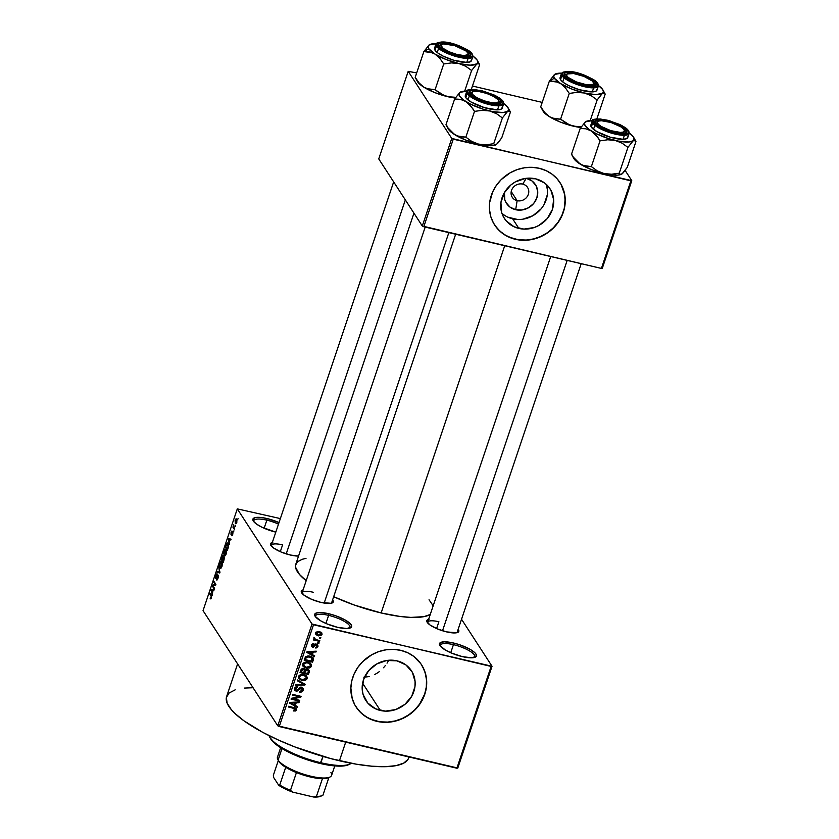 <?xml version="1.0" encoding="UTF-8"?>
<svg xmlns="http://www.w3.org/2000/svg" width="839" height="839" viewBox="0 0 839 839"><rect width="100%" height="100%" fill="white"/><g stroke="black" fill="none" stroke-linecap="round" stroke-linejoin="round"><path stroke-width="1.26" d="M453.448 644.656A18.175 4.971 18.6 0 0 440.318 646.082A18.175 4.971 -161.4 0 1 440.339 645.201A18.175 4.971 -161.4 0 1 453.448 644.656L450.732 652.742L453.448 644.656A18.175 4.971 -161.4 0 1 474.79 656.801A18.175 4.971 -161.4 0 1 474.276 657.514A18.175 4.971 18.6 0 0 453.448 644.656L453.553 643.02L453.448 644.656M462.373 656.622A19.475 5.328 -161.4 0 1 439.783 645.296A19.475 5.328 -161.4 0 1 453.553 643.02L460.779 645.149L470.48 649.554L474.759 652.637L475.965 654.042L476.29 656.318L471.633 657.818L462.373 656.622L451.634 653.13L445.446 650.078L439.961 645.59L439.447 644.352L440.548 642.527L444.292 641.814L453.553 643.02A19.475 5.328 -161.4 0 1 471.958 650.466A19.475 5.328 -161.4 0 1 475.178 657.21A19.475 5.328 -161.4 0 1 462.373 656.622M266.854 520.159A18.175 4.971 18.6 0 0 253.724 521.585A18.175 4.971 -161.4 0 1 253.745 520.704A18.175 4.971 -161.4 0 1 266.854 520.159L264.138 528.245L266.854 520.159A18.175 4.971 -161.4 0 1 278.496 524.123A18.175 4.971 18.6 0 0 266.854 520.159L266.959 518.523L266.854 520.159M275.779 532.125A19.475 5.328 -161.4 0 1 253.189 520.809A19.475 5.328 -161.4 0 1 266.959 518.523L279.009 522.582A19.475 5.328 -161.4 0 0 266.959 518.523L260.405 517.422L255.517 517.527L253.053 518.817L253.368 521.092L256.43 524.018L261.758 527.144L275.8 532.125A19.475 5.328 -161.4 0 1 275.779 532.125M328.636 615.365A18.175 4.971 18.6 0 0 315.506 616.791A18.175 4.971 -161.4 0 1 315.527 615.91A18.175 4.971 -161.4 0 1 328.636 615.365L325.91 623.45L328.636 615.365A18.175 4.971 -161.4 0 1 349.978 627.509A18.175 4.971 -161.4 0 1 349.464 628.222A18.175 4.971 18.6 0 0 328.636 615.365L328.741 613.729L328.636 615.365M337.561 627.331A19.475 5.328 -161.4 0 1 314.971 616.015A19.475 5.328 -161.4 0 1 328.741 613.729L335.967 615.857L345.668 620.262L351.153 624.751L351.468 627.037L346.822 628.526L337.561 627.331L326.822 623.838L320.634 620.797L315.149 616.308L314.635 615.06L315.726 613.236L319.481 612.522L328.741 613.729A19.475 5.328 -161.4 0 1 347.136 621.175A19.475 5.328 -161.4 0 1 350.356 627.918A19.475 5.328 -161.4 0 1 337.561 627.331M522.718 184.108A9.093 8.264 147 0 0 511.528 190.422A9.093 8.264 147 0 0 517.139 200.678L515.681 209.719A17.241 15.679 -33 0 1 504.449 192.498L504.784 199.63L505.959 202.472L509.986 207.097L515.681 209.719L517.139 200.678A9.093 8.264 -33 0 1 512.304 197.343A9.093 8.264 -33 0 1 513.038 187.642A9.093 8.264 -33 0 1 522.718 184.108A9.093 8.264 -33 0 1 527.553 187.443A9.093 8.264 -33 0 1 526.819 197.144A9.093 8.264 -33 0 1 517.139 200.678L511.224 191.565L517.139 200.678A9.093 8.264 147 0 0 528.329 194.365A9.093 8.264 147 0 0 522.718 184.108L526.252 178.308L522.718 184.108M501.89 213.221A27.215 24.74 147 0 0 512.629 218.811L518.859 228.428A27.215 24.74 -33 0 1 504.386 218.434A27.215 24.74 -33 0 1 506.588 189.383A27.215 24.74 -33 0 1 535.555 178.812L544.553 182.954L548.129 186.268L550.898 190.254L553.646 199.577L552.366 209.519L547.259 218.57L539.089 225.334L534.244 227.526L523.935 229.099L514.118 226.792L506.295 220.961L503.515 216.986L501.659 212.487L500.914 202.671L504.166 192.991L510.93 184.926L515.324 181.906L525.298 178.445L535.555 178.812A27.215 24.74 -33 0 1 550.038 188.806A27.215 24.74 -33 0 1 547.836 217.857A27.215 24.74 -33 0 1 518.859 228.428L512.629 218.811A27.215 24.74 147 0 0 539.519 210.61A27.215 24.74 147 0 0 546.294 184.402M494.591 224.904A38.951 35.416 147 0 0 515.261 239.125L515.377 239.304A38.951 35.416 -33 0 1 494.653 224.999A38.951 35.416 -33 0 1 497.81 183.426A38.951 35.416 -33 0 1 539.278 168.293L532.02 167.328L524.585 167.769L517.264 169.583L510.322 172.719L501.208 179.609L496.342 185.409L492.671 191.911L489.682 202.44L489.494 209.582L490.752 216.504L493.416 222.933L497.391 228.628L502.509 233.368L508.581 236.976L518.963 239.964L526.347 240.227L533.761 239.094L540.935 236.608L547.584 232.854L553.446 227.988L558.313 222.188L561.983 215.686L564.332 208.733L565.161 198.014L563.902 191.103L561.239 184.664L557.264 178.969L552.146 174.229L546.074 170.621L539.278 168.293A38.951 35.416 -33 0 1 560.001 182.598A38.951 35.416 -33 0 1 556.844 224.17A38.951 35.416 -33 0 1 515.377 239.304L515.261 239.125A38.951 35.416 147 0 0 556.697 224.034A38.951 35.416 147 0 0 559.938 182.503M380.319 710.465A27.215 24.74 -33 0 1 365.835 700.471A27.215 24.74 -33 0 1 368.038 671.42A27.215 24.74 -33 0 1 397.015 660.849L406.003 665.002L412.358 672.291L415.095 681.614L414.959 686.606L411.708 696.286L404.943 704.351L395.693 709.563L385.384 711.136L375.568 708.84L367.744 702.998L363.109 694.535L362.228 689.7L363.507 679.758L368.615 670.707L376.784 663.943L386.748 660.482L397.015 660.849A27.215 24.74 -33 0 1 411.488 670.843A27.215 24.74 -33 0 1 409.285 699.894A27.215 24.74 -33 0 1 380.319 710.465L362.605 683.177L380.319 710.465M356.051 706.941A38.951 35.416 147 0 0 376.711 721.162L376.837 721.341A38.951 35.416 -33 0 1 356.114 707.036A38.951 35.416 -33 0 1 359.26 665.463A38.951 35.416 -33 0 1 400.727 650.33L393.481 649.365L386.045 649.806L378.714 651.62L371.771 654.756L362.658 661.646L357.792 667.445L354.121 673.948L351.782 680.911L350.859 688.064L352.202 698.541L354.876 704.97L358.84 710.664L363.969 715.405L370.041 719.013L380.424 722.001L387.796 722.264L395.211 721.131L402.384 718.645L409.033 714.891L414.906 710.025L419.762 704.236L423.443 697.723L425.782 690.77L426.705 683.617L426.17 676.549L424.198 669.847L420.863 663.754L413.596 656.266L407.523 652.669L400.727 650.33A38.951 35.416 -33 0 1 421.451 664.635A38.951 35.416 -33 0 1 418.304 706.218A38.951 35.416 -33 0 1 376.837 721.341L376.711 721.162A38.951 35.416 147 0 0 418.147 706.081A38.951 35.416 147 0 0 421.398 664.54M282.586 544.868L280.299 551.684L282.586 544.868A15.584 4.268 18.6 0 0 271.312 546.011A15.584 4.268 -161.4 0 1 271.354 545.34M272.78 542.372L271.417 542.812L270.462 544.385L273.566 548.003L281.023 551.999L290.336 555.019A16.874 4.615 -161.4 0 0 298.558 556.058L290.336 555.019A16.874 4.615 -161.4 0 1 270.756 545.214A16.874 4.615 -161.4 0 1 272.318 542.476M438.891 621.751A15.584 4.268 18.6 0 0 427.617 622.884A15.584 4.268 -161.4 0 1 427.659 622.223A15.584 4.268 -161.4 0 1 438.891 621.751L436.605 628.568L438.891 621.751M429.086 619.255L426.946 620.367L426.768 621.269L429.872 624.887L437.329 628.872L446.642 631.903A16.874 4.615 -161.4 0 0 457.737 632.417A16.874 4.615 -161.4 0 0 458.157 629.292L458.702 631.652L456.552 632.763L446.642 631.903A16.874 4.615 -161.4 0 1 427.072 622.098A16.874 4.615 -161.4 0 1 428.624 619.36M313.356 592.292A15.584 4.268 18.6 0 0 302.082 593.425A15.584 4.268 -161.4 0 1 302.124 592.764A15.584 4.268 -161.4 0 1 313.356 592.292M303.55 589.796L302.187 590.236L301.243 591.81L304.337 595.428L311.793 599.413L321.106 602.444A16.874 4.615 -161.4 0 0 332.202 602.958A16.874 4.615 -161.4 0 0 332.622 599.833L333.167 602.192L331.027 603.304L321.106 602.444A16.874 4.615 -161.4 0 1 301.537 592.638A16.874 4.615 -161.4 0 1 303.089 589.901M237.605 663.922L226.614 696.58A96.076 26.292 18.6 0 0 339.438 760.774L345.71 742.137L339.438 760.774A96.076 26.292 18.6 0 0 408.719 757.869L409.023 756.988M504.721 245.743L381.147 612.963A72.699 19.895 18.6 0 0 430.26 614.473L423.842 616.675L410.879 617.399L399.941 616.445L381.147 612.963L504.721 245.743M461.534 619.255L492.042 666.271L457.79 768.052L492.042 666.271L461.534 619.255M312.024 624.027L277.761 725.808L203.048 610.656L237.301 508.874L312.024 624.027L491.13 666.439L456.877 768.22L279.261 726.543L313.513 624.761L492.042 666.271L491.13 666.439L456.877 768.22L457.79 768.052L277.761 725.808L279.261 726.543L313.513 624.761L312.024 624.027L237.301 508.874L280.352 518.586L237.301 508.874L203.048 610.656L277.761 725.808L312.024 624.027M236.682 519.194L235.214 520.128L235.287 523.421L236.168 523.62L235.287 523.421L236.766 522.519L236.923 519.687L235.937 518.911L235.056 520.673L235.57 523.735L236.766 522.519L236.262 518.838M234.658 528.654L233.62 526.85L233.756 524.815L232.906 527.102L234.406 529.409L233.756 524.815L232.906 527.102L234.406 529.409L234.658 528.654M232.823 532.041L231.879 533.866L231.207 533.803L232.151 531.16L231.134 532.251L230.987 534.611L233.011 532.954L231.595 535.702L232.697 534.611L232.969 532.429L232.445 531.916L231.207 533.803L231.805 531.066L231.029 532.597L231.092 534.716L232.655 532.943L231.963 535.806L232.697 534.611L232.623 531.874M228.072 543.515L226.509 543.756L227.044 543.882L226.509 543.756L225.355 547.007L226.236 547.206L225.355 547.007L227.411 550.174L228.596 546.095L228.009 543.41L226.74 543.368L225.355 547.007L227.411 550.174L228.156 547.972L227.484 542.99M223.195 555.764L221.192 559.372L222.073 559.582L221.192 559.372L223.247 562.549L224.202 556.991L223.352 557.243L222.629 555.733L221.192 559.372L223.247 562.549L224.202 556.991L223.352 557.243L222.985 555.596M219.965 572.303L218.706 566.765L219.587 572.345L217.175 571.317L216.913 572.104L219.724 573.037L218.706 566.765L219.587 572.345L217.175 571.317L216.913 572.104L219.724 573.037L219.965 572.303M214.564 588.37L212.917 585.832L215.633 585.202L215.906 584.395L213.84 581.217L213.588 581.972L215.235 584.51L212.519 585.15L212.246 585.947L214.312 589.125L214.564 588.37L212.917 585.832L215.633 585.202L215.906 584.395L213.84 581.217L213.588 581.972L215.235 584.51L212.519 585.15L212.246 585.947L214.312 589.125L214.564 588.37M210.83 598.931L211.617 596.162L209.855 593.047L211.281 596.613L210.18 598.616L210.83 598.931L211.376 597.976L211.26 595.208L209.855 593.047L209.603 593.802L211.26 596.519L210.18 598.616L210.977 598.794L210.18 598.616M212.435 594.683L212.047 593.079L212.917 590.478L213.756 590.771L214.018 589.985L211.155 589.219L212.173 595.47L212.917 590.478L213.756 590.771L214.018 589.985L211.155 589.219L210.883 590.006L212.435 594.683M217.186 573.949L215.801 575.271L215.644 578.281L218.371 575.984L218.077 578.029L216.651 579.015L216.431 579.812L217.091 579.969L216.431 579.812L218.329 576.896L217.773 574.946L215.969 577.61L216.053 575.617L217.186 573.949L216.158 574.411L215.696 578.354L217.626 575.816L218.035 576.435L216.567 579.969L217.962 578.386L218.15 575.124L215.906 577.536L216.913 573.74M221.863 562.046C221.339 561.029 220.657 561.459 219.828 563.315L219.933 567.888L221.15 568.034L222.314 564.857L221.769 561.91L220.384 562.12L219.409 565.58L220.353 568.286L221.936 566.577L222.345 563.934L221.307 561.564M226.027 549.671C225.502 548.664 224.821 549.084 223.992 550.94L224.097 555.523L225.313 555.659L226.478 552.481L225.932 549.535L224.548 549.755L223.573 553.205L224.516 555.911L226.1 554.201L226.509 551.559L225.471 549.188M229.529 543.903L229.131 542.298L230.012 539.697L230.84 539.991L231.113 539.204L228.239 538.428L229.267 544.689L229.131 542.298L230.012 539.697L230.84 539.991L231.113 539.204L228.239 538.428L229.529 543.903M233.934 530.814L233.682 531.559L233.934 530.814M235.675 525.644L235.413 526.399L235.675 525.644M238.066 518.544L237.804 519.299L238.066 518.544M320.834 637.619L319.638 637.336L319.386 638.091L320.582 638.374L320.834 637.619L319.638 637.336L319.386 638.091L320.582 638.374L320.834 637.619M319.103 642.789L317.897 642.506L317.645 643.261L318.851 643.544L319.103 642.789L317.897 642.506L317.645 643.261L318.851 643.544L319.103 642.789M314.698 655.878L312.402 654.64L313.283 652.029L316.009 651.966L316.272 651.179L307.064 651.609L306.801 652.406L314.426 656.664L314.698 655.878L312.402 654.64L313.283 652.029L316.009 651.966L316.272 651.179L307.064 651.609L306.801 652.406L314.426 656.664L314.698 655.878M309.308 668.012L310.829 667.078L311.489 665.495L310.797 663.701L308.804 662.464L304.179 662.516L302.879 663.785L302.701 665.61L305.448 667.875L309.308 668.012L308.857 667.32L309.308 668.012L311.353 666.156L310.797 663.701L308.028 662.244C305.742 661.572 303.98 662.202 302.732 664.131L303.015 666.239L306.172 668.075L309.308 668.012M305.144 680.387L306.665 679.454L307.326 677.87L306.634 676.077L304.641 674.839L300.215 674.787L298.715 676.15L298.537 677.985L301.285 680.251L305.144 680.387L304.693 679.695L305.144 680.387L307.189 678.531L306.634 676.077L303.865 674.619C301.579 673.937 299.817 674.566 298.569 676.507L298.852 678.615L302.009 680.45L305.144 680.387M295.286 689.385L296.125 691.147L299.103 689.689L298.59 688.882L299.103 689.689L301.327 688.19L300.782 687.351L302.25 690.046L299.533 692.175L303.215 690.35L303.298 688.913L302.03 687.581L299.691 687.686L297.111 690.434L295.727 690.036L295.464 688.945L297.824 686.784L295.842 686.952L294.479 688.683L294.95 690.528L296.996 691.21L300.289 688.316L301.757 688.347L302.092 690.413L299.68 691.399L299.533 692.175L300.96 692.238L302.994 690.864L302.25 688.861L303.215 690.35L303.078 688.42L301.568 687.424L299.177 688.106L297.342 690.361L296.408 690.403L294.426 688.064M297.604 706.658L295.318 705.421L296.188 702.809L298.925 702.746L299.187 701.96L289.979 702.39L289.707 703.187L297.342 707.445L297.604 706.658L295.318 705.421L296.188 702.809L298.925 702.746L299.187 701.96L289.979 702.39L289.707 703.187L297.342 707.445L297.604 706.658M295.632 710.979L296.681 709.7L296.136 708.263L288.689 706.228L288.427 706.983L295.506 708.882L295.412 710.035L293.598 710.172L293.451 710.948L295.632 710.979L295.129 710.203L295.632 710.979L296.618 709.93L296.503 708.651L288.689 706.228L288.427 706.983L295.286 708.714L295.653 709.668L293.598 710.172L293.451 710.948L295.632 710.979M299.733 700.345L293.01 698.772L300.792 697.178L301.065 696.37L292.664 694.398L292.412 695.153L299.145 696.727L291.343 698.321L291.07 699.128L299.471 701.1L299.733 700.345L293.01 698.772L300.792 697.178L301.065 696.37L292.664 694.398L292.412 695.153L299.145 696.727L291.343 698.321L291.07 699.128L299.471 701.1L299.733 700.345M305.134 684.278L297.53 679.947L297.268 680.733L304.012 684.467L295.999 684.498L295.737 685.274L304.893 685.012L305.134 684.278L297.53 679.947L297.268 680.733L304.012 684.467L295.999 684.498L295.737 685.274L304.893 685.012L305.134 684.278M305.102 669.868L303.613 668.641L300.802 670.214L300.016 672.553L308.416 674.525L307.724 673.455L308.416 674.525L309.392 670.98L307.514 669.323L305.102 669.868L303.865 668.714L301.872 668.83L300.016 672.553L308.416 674.525L309.203 672.196L308.312 670.812L309.203 672.196L309.161 670.34L307.514 669.323L304.924 669.491M313.325 659.947L312.685 657.315L308.165 655.867L305.658 656.685L304.179 660.178L312.58 662.149L313.325 659.947L312.465 658.625L313.325 659.947L313.209 657.891L310.042 656.098L305.448 656.916L304.179 660.178L312.58 662.149L313.325 659.947M317.95 646.565L317.834 645.086L316.408 644.247L315.055 644.467L313.209 646.45L312.486 645.296L313.943 643.786L312.507 643.974L311.552 645.285L311.668 646.47L313.146 647.278L315.863 645.139L316.848 645.233L316.995 646.533L315.359 647.949L316.376 647.928L317.95 646.565L316.702 644.929L317.95 646.565L317.834 645.076L316.586 644.289L312.905 646.439L312.486 645.296L313.943 643.786L311.605 645.118L311.709 646.533L312.779 647.226L316.481 645.076L317.09 646.313L315.359 647.949L317.95 646.565M319.827 640.639L315.454 639.454L314.478 637.64L313.88 638.469L314.688 639.433L313.713 639.203L313.461 639.958L319.575 641.384L319.827 640.639L315.454 639.454L314.478 637.64L313.912 638.28L314.688 639.433L313.713 639.203L313.461 639.958L319.575 641.384L319.827 640.639M320.729 632.921L320.938 632.113L322.019 634.473L321.83 632.921L319.491 631.62L315.684 632.994L315.873 634.536L318.149 635.826L317.446 634.756L318.149 635.826L322.019 634.473L321.819 632.91L318.967 631.515L316.313 632.082L315.873 634.525L318.411 635.889L321.767 634.976L320.739 632.91M369.286 676.549L363.832 677.241L369.286 676.549M374.477 674.64L376.942 673.266L374.477 674.64M379.291 671.651L376.942 673.266L379.291 671.651M383.507 667.76L385.374 665.526L383.507 667.76M387.041 663.156L388.709 660.251L387.041 663.156M451.76 138.435L422.29 226.016L378.746 158.917L408.215 71.336L451.76 138.435L630.876 180.846L601.406 268.428L423.779 226.75L453.259 139.169L631.777 180.679L602.308 268.26L631.777 180.679L625.149 170.453L631.777 180.679L630.876 180.846L601.406 268.428L422.29 226.016L423.779 226.75L453.259 139.169L451.76 138.435L408.215 71.336L416.679 72.941L408.215 71.336L378.746 158.917L422.29 226.016L451.76 138.435M472.462 86.029L542.214 102.4L472.462 86.029M413.952 213.179L295.758 564.385A72.699 19.895 18.6 0 0 306.183 580.693L299.397 574.358L295.538 567.154L295.569 565.108L297.635 561.69L302.26 559.277L306.004 558.375M333.681 596.697A72.699 19.895 18.6 0 0 381.147 612.963L354.173 604.992L333.681 596.697M429.044 599.78L433.186 605.8M408.971 756.904L408.048 759.316L403.611 763.186L395.861 765.682L385.111 766.699L371.771 766.196L356.344 764.193L330.629 758.571L295.003 746.983L278.16 739.935L262.827 732.395L243.95 720.806L234.815 713.328L231.417 709.773L227.149 703.197L226.362 697.545L229.089 693.024L235.203 689.826M244.506 688.064L253.063 687.728M581.196 263.687L457.192 632.166A15.584 4.268 -161.4 0 1 456.815 632.711M331.657 602.706A15.584 4.268 -161.4 0 1 331.279 603.251M356.585 707.738L361.158 712.982L366.779 717.177L373.24 720.166L380.298 721.823L387.681 722.085L395.096 720.953L402.269 718.467L408.918 714.713L414.781 709.846L419.647 704.047L424.67 694.105L426.306 687.015L426.495 679.873L425.237 672.962L422.573 666.523M495.136 225.701L499.698 230.945L505.319 235.14L511.79 238.119L518.848 239.776L526.231 240.048L533.646 238.916L540.819 236.42L547.458 232.676L553.331 227.809L558.197 222.01L561.868 215.508L564.217 208.544L565.129 201.402L564.595 194.333L561.113 184.486M507.878 217.186L517.694 219.493M522.886 219.189L532.859 215.717L541.019 208.953M544.018 204.632L547.269 194.952M547.406 189.971L546.525 185.136M526.263 178.288L531.957 180.92L535.985 185.534L537.726 191.449L536.908 197.742L533.677 203.478L528.507 207.768L522.183 209.96L515.681 209.719A17.241 15.679 -33 0 0 536.897 197.773A17.241 15.679 -33 0 0 526.326 178.308M295.286 708.714L295.653 709.668M293.577 707.382L294.195 708.336L293.577 707.382M295.076 708.756L295.506 707.885L296.618 709.93L295.443 708.116L294.458 709.165M296.408 706.008L297.342 707.445L296.408 706.008M295.055 705.012L294.499 704.708L295.055 705.012M298.432 702.002L298.925 702.746L298.432 702.002M295.748 702.128L296.188 702.809L295.748 702.128M294.615 704.341L295.318 705.421L294.615 704.341M294.416 704.938L290.367 702.379L295.129 702.841L294.688 702.17L294.416 704.938L290.734 702.935L295.129 702.841L294.416 704.938M298.852 700.146L299.471 701.1L298.852 700.146M298.527 695.772L299.145 696.727L298.527 695.772M300.131 696.15L300.792 697.178L300.131 696.15M292.559 698.079L293.01 698.772L292.559 698.079M301.327 688.19L302.176 688.746L301.002 686.931M296.408 690.403L294.919 687.718L295.538 688.672L297.824 686.784L294.552 688.462L294.688 690.224L296.125 691.147L294.405 689.155M295.234 688.588L296.167 688.546M302.197 687.655L302.04 688.525M302.04 688.536L302.197 687.571M294.52 689.197L295.38 689.396M303.98 683.628L304.893 685.012L303.98 683.628M303.173 683.156L304.012 684.467L303.173 683.156M301.904 682.432L302.806 683.827L301.904 682.432M301.348 679.422L302.009 680.45L301.348 679.422M298.579 676.496L299.754 678.311L299.554 676.727L301.579 675.238L303.582 675.364L305.994 676.748L306.204 678.311L302.281 679.705L298.464 677.639M306.13 675.605L307.189 678.531L306.004 676.748M305.952 676.884L306.088 675.395M299.397 678.174L300.1 678.436M305.994 676.748L304.935 675.133M299.554 676.727L298.946 675.783L299.554 676.727L301.579 675.238L301.107 674.514L301.579 675.238L303.582 675.364L302.994 674.462L305.616 676.297L306.277 678.027L305.06 679.538L302.281 679.705L299.796 678.373L299.554 676.727M304.337 668.924L305.249 671.368L307.263 670.078L308.385 671.137L307.693 673.539L304.746 672.847L305.249 671.368L304.064 669.553L304.515 668.652M307.2 669.228L307.053 670.13M303.76 672.616L301.253 672.029L300.551 670.959L301.253 672.029L301.694 670.718L301.023 669.69L301.694 670.718L303.498 669.428L302.942 668.568L304.421 670.403L303.76 672.616L301.253 672.029L302.166 669.732L303.498 669.428L304.421 670.403L303.76 672.616M304.746 672.847L304.043 671.777L304.746 672.847L305.7 670.466L307.263 670.078L306.707 669.218L308.353 670.938L307.693 673.539L304.746 672.847M307.043 668.84L308.385 671.137M303.498 669.428L304.421 670.403M305.511 667.057L306.172 668.075L305.511 667.057M310.294 663.24L310.367 665.935L306.445 667.33L302.627 665.264M310.115 664.509L311.353 666.156L310.252 663.02M303.561 665.799L304.263 666.061M302.743 664.121L303.917 665.935L303.718 664.362L305.742 662.862L307.745 662.988L310.157 664.373L309.203 663.009M303.162 664.603L302.638 663.943M303.718 664.362L303.11 663.418L303.718 664.362L305.742 662.862L305.27 662.139L305.742 662.862L307.745 662.988L307.158 662.086L309.78 663.922L310.44 665.652L309.224 667.162L306.99 667.435L304.337 666.418L303.718 664.362M311.888 661.08L312.58 662.149L311.888 661.08M312.15 658.133L311.856 661.174L305.417 659.664L304.725 658.584L305.417 659.664L305.868 658.321L305.207 657.304L305.868 658.321L306.392 657.294L305.878 656.497L306.392 657.294L309.769 656.853L309.182 655.941L311.72 657.629L310.881 656.339L312.286 658.175L311.112 656.36M311.72 657.629L311.856 661.174L305.417 659.664L306.298 657.409L307.598 656.706L312.181 658.038M313.492 655.228L314.426 656.664L313.492 655.228M312.139 654.231L311.584 653.917L312.139 654.231M315.527 651.211L316.009 651.966L315.527 651.211M312.832 651.337L313.283 652.029L312.832 651.337M311.709 653.56L312.402 654.64L311.709 653.56M311.51 654.147L307.462 651.588L307.829 652.155L309.696 652.134L309.287 651.504L309.696 652.134L312.213 652.06L311.783 651.389L311.51 654.147L307.829 652.155L312.213 652.06L311.51 654.147M316.481 645.076L317.09 646.313M315.338 644.321L315.863 645.139L315.338 644.321M314.667 644.855L315.275 645.799L314.667 644.855M312.045 645.464L312.779 647.226L311.531 645.39M313.272 643.765L313.796 644.562L313.272 643.765M311.951 644.467L312.486 645.296L311.951 644.467M312.905 646.439L312.486 645.296M311.426 645.359L312.36 645.443M318.222 642.58L318.851 643.544L318.222 642.58M318.946 640.43L319.575 641.384L318.946 640.43M314.814 638.731L314.132 638.573L314.814 638.731M313.922 638.248L314.688 639.433L313.922 638.248M313.912 638.28L314.688 639.433M314.405 637.682L314.982 638.573L314.405 637.682M315.454 639.454L314.982 638.573M319.963 637.42L320.582 638.374L319.963 637.42M319.837 631.526L321.148 634.253L320.32 635.06L318.401 635.081L316.555 633.214L319.302 632.386L321.148 634.253L318.401 635.081L315.59 633.518M315.37 633.382L316.702 633.948M315.506 632.302L316.691 634.116L316.009 632.386L316.555 633.214L317.383 632.396L319.302 632.386L318.715 631.484L321.148 634.253M316.586 633.938L316.555 633.214M211.145 597.567L210.411 597.819M211.617 596.12L211.019 595.984L211.617 596.12M210.484 594.012L209.603 593.802L210.484 594.012M211.323 590.111L213.851 590.499L211.25 589.89L213.819 590.583L211.816 590.111L213.798 590.646L212.592 590.362L211.889 592.46L211.25 589.89L212.592 590.362L212.225 592.533L211.323 590.111M213.127 586.157L212.246 585.947L213.127 586.157M214.176 585.538L212.519 585.15L214.176 585.538M215.812 584.647L215.235 584.51L215.812 584.647M214.469 582.172L213.588 581.972L214.469 582.172M217.574 579.33L216.651 579.015M218.35 575.764L217.28 575.512L218.35 575.764M218.15 575.124L217.28 575.512M219.808 572.775L216.913 572.104L219.808 572.775M219.933 567.888L220.888 568.234M220.185 567.143L220.07 563.672L221.035 562.392L222.23 562.938L221.601 562.791L222.031 566.283L220.185 567.143L219.776 565.906L220.426 562.896L221.601 562.791L221.695 566.21L220.846 567.489L220.185 567.143L221.423 567.699M224.401 557.484L223.352 557.243L224.401 557.484M224.202 556.991L223.352 557.243M222.304 559.938L221.685 558.994L222.125 557.683L222.975 556.572L223.478 557.809L222.639 560.022L221.685 558.994L222.796 556.435L222.304 559.938M223.268 561.427L222.545 560.316L223.038 558.826L224.453 557.862L223.604 561.501L222.545 560.316L223.761 557.61L223.268 561.427M224.097 555.523L225.051 555.858M224.349 554.768L224.233 551.307L225.198 550.017L226.394 550.562L225.764 550.415L226.194 553.908L224.349 554.768L223.94 553.53L224.59 550.52L225.764 550.415L225.859 553.834L225.009 555.114L224.349 554.768L225.586 555.324M227.432 549.052L225.848 546.619L226.698 544.28L228.47 544.417L227.82 544.27L228.607 545.434L227.768 549.136L225.848 546.619L226.698 544.28L227.883 544.364L228.218 546.42L227.432 549.052M228.418 539.33L230.935 539.708L228.344 539.099L230.903 539.802L228.911 539.33L230.882 539.865L229.687 539.582L228.974 541.679L228.344 539.099L229.687 539.582L229.32 541.753L228.418 539.32M230.872 539.896L230.012 539.697L230.872 539.896M232.497 534.223L231.826 534.915M231.354 532.555L231.921 531.957M233.798 527.312L232.906 527.102L233.798 527.312M235.539 522.666L235.423 520.474L236.441 519.97L237.028 520.107L236.441 519.97L236.85 522.236L235.308 522.131L236.126 519.677L236.661 521.785L236.116 522.907L235.539 522.666L236.514 523.117M225.198 550.017L225.764 550.415M226.698 544.28L227.82 544.27M236.976 519.876L236.441 519.97M269.067 735.614A44.142 12.082 18.6 0 0 320.897 762.756A44.142 12.082 -161.4 0 1 269.697 737.103L270.515 738.582A42.841 11.725 18.6 0 0 320.204 763.49L323.025 756.453L320.897 762.756A44.142 12.082 18.6 0 0 351.3 763.291M348.825 764.56L343.13 765.986L334.625 765.902L320.204 763.49L308.291 760.144L296.566 755.803L282.963 749.112L275.423 743.973L270.137 737.806M349.905 764.098A44.142 12.082 -161.4 0 1 320.897 762.756L320.204 763.49A42.841 11.725 18.6 0 0 348.363 764.79L349.905 764.098M571.957 155.005L572.555 155.456L571.506 154.219L580.179 128.451L585.863 128.797L591.348 130.968L596.099 135.173L600.042 140.847L607.709 139.777L615.228 140.438L622.066 143.154L627.929 147.391L633.183 140.784L635.501 140.753L635.952 141.539L627.289 167.307L635.952 141.539L635.501 140.753L635.952 141.539M571.674 154.586L573.761 158.382A26.124 7.152 18.6 0 0 574.002 158.781L573.436 157.638M629.785 133.558L629.219 133.065L629.785 133.558M635.784 141.172L633.697 137.376A26.124 7.152 -161.4 0 0 633.455 136.977L629.229 132.961A26.124 7.152 -161.4 0 1 633.455 136.977L634.169 139.148L633.183 140.784L628.705 142.001L618.333 141.099L608.768 138.655L596.414 133.758L589.251 129.563L585.15 125.64L584.437 123.469L585.423 121.844L580.179 128.451L571.506 154.219L573.373 157.187L571.506 154.219M624.478 130.58A15.584 4.268 -161.4 0 1 625.265 132.73A15.584 4.268 -161.4 0 1 624.898 133.275A15.584 4.268 18.6 0 0 624.898 131.136L626.502 130.234A16.874 4.615 -161.4 0 1 625.81 132.982A16.874 4.615 -161.4 0 1 609.775 131.073A16.874 4.615 -161.4 0 1 595.302 122.914L595.019 120.942L599.046 119.641L610.194 121.508L621.751 126.343L626.502 130.234L626.775 132.216L622.748 133.516L611.61 131.639L602.57 128.157L595.302 122.914A16.874 4.615 -161.4 0 1 595.145 122.662A16.874 4.615 -161.4 0 1 607.415 120.764A16.874 4.615 -161.4 0 1 626.502 130.234L624.908 131.136A15.584 4.268 -161.4 0 1 625.265 132.73A15.584 4.268 -161.4 0 1 624.898 133.275A15.584 4.268 18.6 0 0 625.045 131.377L624.226 129.888A14.284 3.912 -161.4 0 1 610.729 130.632L610.54 131.314L610.729 130.632L601.164 126.437L598.28 124.203L597.305 122.326L598.406 121.099L601.416 120.711L611.075 122.525A14.284 3.912 -161.4 0 1 624.226 129.888M590.981 124.801L591.306 127.088A19.475 5.328 18.6 0 1 590.845 125.095L592.198 121.078L592.659 123.06A0.776 0.713 -33 0 1 593.613 122.525C590.635 119.201 594.977 118.383 606.66 120.05C619.99 124.245 627.163 127.78 628.18 130.632A0.776 0.713 -33 0 1 628.663 131.513A19.475 5.328 -161.4 0 1 629.114 133.495A19.475 5.328 -161.4 0 1 612.04 133.296A19.475 5.328 -161.4 0 1 592.659 123.06A19.475 5.328 -161.4 0 1 592.198 121.078C591.338 118.802 596.519 118.53 607.73 120.281L618.574 124.057C622.548 125.284 629.995 131.419 628.6 130.915A0.776 0.713 147 0 0 628.18 130.632L622.916 126.322L610.11 120.963L600.367 118.991L595.68 119.096L593.309 120.334L593.613 122.525L598.878 126.836L611.683 132.184L624.027 134.261L627.624 133.579L628.673 131.828L628.18 130.632C631.169 133.946 626.817 134.775 615.134 133.107C601.815 128.902 594.641 125.378 593.613 122.525A0.776 0.713 147 0 0 592.659 123.06L591.306 127.088L592.659 123.06L609.827 132.625L623.891 135.289L629.114 133.495L628.6 130.915M623.178 172.876L627.289 167.307L622.035 173.925L620.315 174.397L619.255 173.159L627.929 147.391L619.255 173.159L611.589 174.229L604.07 173.568L597.242 170.852L591.369 166.615L600.042 140.847L591.369 166.615L582.895 165.461L577.714 162.231L573.373 157.187L580.2 164.098L574.002 158.781A26.124 7.152 18.6 0 0 580.2 164.098A26.124 7.152 18.6 0 0 604.07 173.568L591.201 169.52L580.2 164.098L585.674 166.269L591.369 166.615L597.242 170.852L604.07 173.568A26.124 7.152 18.6 0 0 621.248 174.365A26.124 7.152 18.6 0 0 621.332 174.323M622.737 173.18L620.923 174.502L617.556 175.141L604.07 173.568L611.589 174.229L619.255 173.159L620.315 174.397L622.035 173.925L621.08 174.418M586.209 121.393A26.124 7.152 -161.4 0 0 585.423 121.844L580.179 128.451L585.863 128.797L591.348 130.968A26.124 7.152 -161.4 0 1 585.423 121.844L592.439 120.585A26.124 7.152 -161.4 0 0 586.209 121.393L586.062 121.456M629.114 133.495L627.761 137.523A19.475 5.328 18.6 0 1 610.677 137.323A19.475 5.328 18.6 0 1 591.306 127.088L596.791 131.576L610.121 137.156L622.978 139.316L626.723 138.603L627.824 136.778M598.28 121.152A14.284 3.912 -161.4 0 1 611.075 122.525L620.629 126.72L623.524 128.954L624.489 130.821L623.387 132.048L620.388 132.447L610.729 130.632A14.284 3.912 -161.4 0 1 598.28 121.152L596.728 121.844A15.584 4.268 18.6 0 0 595.7 123.448A15.584 4.268 -161.4 0 1 595.732 122.788A15.584 4.268 -161.4 0 1 597.662 121.55A15.584 4.268 18.6 0 0 595.7 123.448A15.584 4.268 -161.4 0 1 595.732 122.788A15.584 4.268 -161.4 0 1 597.662 121.55M598.165 137.879L600.042 140.847L607.709 139.777L615.228 140.438A26.124 7.152 -161.4 0 1 591.348 130.968L598.165 137.879M633.697 137.376A26.124 7.152 -161.4 0 1 633.183 140.784A26.124 7.152 -161.4 0 1 615.228 140.438L622.066 143.154L627.929 147.391L633.183 140.784L635.501 140.753M567.164 260.394L442.52 630.771L567.164 260.394M593.708 83.155A15.584 4.268 -161.4 0 1 594.494 85.305A15.584 4.268 -161.4 0 1 594.127 85.861A15.584 4.268 18.6 0 0 594.274 83.952L593.456 82.463A14.284 3.912 -161.4 0 1 586.566 84.76L586.66 85.609L586.566 84.76L593.142 84.351L593.655 82.914L592.093 80.901L584.038 76.433L573.687 73.549A14.284 3.912 -161.4 0 1 593.456 82.463M567.51 73.738A14.284 3.912 -161.4 0 1 573.687 73.549L567.112 73.958L566.608 75.395L568.16 77.408L576.215 81.876L586.566 84.76A14.284 3.912 -161.4 0 1 571.076 79.422A14.284 3.912 -161.4 0 1 567.51 73.738L565.958 74.43A15.584 4.268 18.6 0 0 564.93 76.034A15.584 4.268 -161.4 0 1 564.962 75.374A15.584 4.268 -161.4 0 1 566.891 74.136A15.584 4.268 18.6 0 0 564.93 76.034A15.584 4.268 -161.4 0 1 564.962 75.374A15.584 4.268 -161.4 0 1 566.891 74.136M491.895 103.564L491.801 102.725A14.284 3.912 -161.4 0 1 476.311 97.387A14.284 3.912 -161.4 0 1 472.745 91.692A14.284 3.912 -161.4 0 1 478.922 91.514L473.364 91.482L471.833 92.552L472.367 94.304L476.772 97.649L484.072 100.806L491.801 102.725L495.891 102.966L498.89 101.687L498.366 99.925L493.961 96.59L486.662 93.433L478.922 91.514A14.284 3.912 -161.4 0 1 498.691 100.428A14.284 3.912 -161.4 0 1 491.801 102.725L491.895 103.564M472.745 91.692L471.193 92.384A15.584 4.268 18.6 0 0 470.165 93.989A15.584 4.268 -161.4 0 1 470.197 93.328A15.584 4.268 -161.4 0 1 472.126 92.101A15.584 4.268 18.6 0 0 470.165 93.989A15.584 4.268 -161.4 0 1 470.197 93.328A15.584 4.268 -161.4 0 1 472.126 92.101M324.179 603.063L448.844 232.634L324.179 603.063M498.943 101.12A15.584 4.268 -161.4 0 1 499.729 103.27A15.584 4.268 -161.4 0 1 499.362 103.816A15.584 4.268 18.6 0 0 499.509 101.918L498.691 100.428M454.235 54.441L454.423 53.748A14.284 3.912 -161.4 0 1 441.975 44.278A14.284 3.912 -161.4 0 1 454.769 45.642L465.991 50.98L467.952 53.077L467.889 54.65L464.082 55.563L457.077 54.504L449.232 51.819L443.191 48.41L440.999 45.453L443.391 43.911L454.769 45.642A14.284 3.912 -161.4 0 1 467.921 53.014A14.284 3.912 -161.4 0 1 454.423 53.748L454.235 54.441M441.975 44.278L440.423 44.97A15.584 4.268 18.6 0 0 439.395 46.575A15.584 4.268 -161.4 0 1 439.426 45.914A15.584 4.268 -161.4 0 1 441.356 44.677A15.584 4.268 18.6 0 0 439.395 46.575A15.584 4.268 -161.4 0 1 439.426 45.914A15.584 4.268 -161.4 0 1 441.356 44.677M286.214 553.887L405.342 199.902L286.214 553.887M468.172 53.696A15.584 4.268 -161.4 0 1 468.959 55.846A15.584 4.268 -161.4 0 1 468.592 56.402A15.584 4.268 18.6 0 0 468.739 54.493L467.921 53.014M280.646 747.696L277.457 757.166A28.557 7.813 18.6 0 0 278.118 760.082A28.557 7.813 -161.4 0 1 277.866 759.652L278.684 761.141A27.268 7.457 18.6 0 0 278.926 761.55L278.118 760.082L282.009 748.545L278.118 760.082A28.557 7.813 18.6 0 0 306.539 775.089A28.557 7.813 18.6 0 0 331.594 775.383L334.782 765.913M330.933 772.478A28.557 7.813 -161.4 0 1 329.769 777.113A28.557 7.813 -161.4 0 1 302.627 773.883A28.557 7.813 -161.4 0 1 278.118 760.082L278.926 761.55A27.268 7.457 18.6 0 0 285.711 767.297L279.985 762.882L278.317 760.312M328.909 777.438A27.268 7.457 -161.4 0 1 322.407 778.665L310.304 776.977L296.44 772.572A27.268 7.457 18.6 0 0 322.407 778.665A27.268 7.457 18.6 0 0 328.227 777.805L329.769 777.113M285.711 767.297A27.268 7.457 18.6 0 0 296.44 772.572A27.268 7.457 -161.4 0 1 285.711 767.297L279.733 785.052L278.716 785.283L273.587 777.375L273.367 775.236L278.328 760.501L273.367 775.236L273.587 777.375L278.716 785.283A25.967 7.111 18.6 0 0 292.591 792.1L290.472 790.328L296.44 772.572L290.472 790.328A27.268 7.457 -161.4 0 1 279.733 785.052A27.268 7.457 18.6 0 0 290.472 790.328L292.591 792.1L288.637 790.516L278.716 785.283L279.733 785.052L285.711 767.297M322.942 795.183L328.888 777.512L322.942 795.183A27.268 7.457 -161.4 0 1 322.249 795.561A27.268 7.457 -161.4 0 1 316.429 796.421L313.513 797.008L292.591 792.1L313.513 797.008A25.967 7.111 18.6 0 0 320.708 796.253L316.46 797.05L313.513 797.008L316.429 796.421A27.268 7.457 18.6 0 0 322.942 795.183M322.407 778.665L316.429 796.421L322.407 778.665M557.872 82.191L560.578 83.543A26.124 7.152 -161.4 0 1 554.38 78.216L549.398 81.026L555.093 81.373L560.578 83.543L565.329 87.749L569.272 93.423L560.599 119.19L552.125 118.037L549.419 116.684L544.668 112.468L540.736 106.794L549.398 81.026L557.872 82.191M595.732 82.82L594.138 83.711L595.732 82.82L596.005 84.791L593.865 85.914L583.954 85.054L571.799 80.733L564.521 75.489A16.874 4.615 -161.4 0 1 564.374 75.237A16.874 4.615 -161.4 0 1 576.645 73.339A16.874 4.615 -161.4 0 1 595.732 82.82A16.874 4.615 -161.4 0 1 595.04 85.557A16.874 4.615 -161.4 0 1 579.004 83.648A16.874 4.615 -161.4 0 1 564.521 75.489L564.248 73.517L566.388 72.395L576.299 73.266L588.454 77.576L595.732 82.82M560.211 77.387L560.536 79.663L561.889 75.636L579.057 85.2L593.121 87.875L598.343 86.081A19.475 5.328 -161.4 0 1 581.259 85.872A19.475 5.328 -161.4 0 1 561.889 75.636L560.536 79.663A19.475 5.328 18.6 0 0 579.906 89.899A19.475 5.328 18.6 0 0 596.99 90.098L598.343 86.081L597.819 83.501A0.776 0.713 147 0 0 597.41 83.208C600.399 86.532 596.047 87.35 584.364 85.683C571.034 81.488 563.86 77.954 562.843 75.101A0.776 0.713 147 0 0 561.889 75.636A19.475 5.328 -161.4 0 1 561.427 73.654L561.889 75.636A0.776 0.713 -33 0 1 562.843 75.101L568.108 79.411L580.913 84.77L590.656 86.742L595.344 86.637L597.714 85.4L597.41 83.208L592.145 78.897L579.34 73.538L567.007 71.472L563.399 72.154L562.35 73.905L562.843 75.101C559.865 71.787 564.207 70.958 575.89 72.626C589.219 76.831 596.393 80.355 597.41 83.208A0.776 0.713 -33 0 1 597.892 84.089A19.475 5.328 -161.4 0 1 598.343 86.081M540.903 107.161L542.99 110.968A26.124 7.152 18.6 0 0 549.419 116.684L554.904 118.844L560.599 119.19L566.461 123.438L573.299 126.154L560.431 122.095L549.419 116.684A26.124 7.152 18.6 0 0 573.299 126.154A26.124 7.152 18.6 0 0 580.798 127.497L573.299 126.154L581.28 126.783L577.022 126.731L569.744 125.021L560.599 119.19L569.272 93.423L576.938 92.363L584.458 93.014L571.579 88.955L560.578 83.543L554.38 78.216L553.667 76.055L554.652 74.419L549.398 81.026L540.736 106.794L544.668 112.468L549.419 116.684L545.581 113.915L542.665 110.213M596.865 118.855L605.181 94.115L596.865 118.855M605.013 93.758L602.926 89.951A26.124 7.152 -161.4 0 0 598.459 85.536L602.685 89.553L603.398 91.724L602.412 93.36L595.742 94.629L584.458 93.014L591.296 95.73L597.158 99.967L590.216 120.606L597.158 99.967L602.412 93.36L604.132 92.888L605.181 94.115M555.439 73.968A26.124 7.152 -161.4 0 0 554.652 74.419L549.398 81.026L554.38 78.216A26.124 7.152 -161.4 0 1 554.652 74.419L561.669 73.161A26.124 7.152 -161.4 0 0 555.439 73.968L555.292 74.042M563.189 72.28L561.427 73.654L560.074 77.681A19.475 5.328 18.6 0 0 560.536 79.663L563.588 82.589L568.926 85.714L579.35 89.731L592.208 91.891L595.952 91.178L597.053 89.364M594.127 83.722A15.584 4.268 -161.4 0 1 594.494 85.305A15.584 4.268 -161.4 0 1 594.127 85.861A15.584 4.268 18.6 0 0 594.127 83.722M602.926 89.951A26.124 7.152 -161.4 0 1 602.412 93.36L604.73 93.328M599.015 86.134L598.438 85.651M584.458 93.014A26.124 7.152 -161.4 0 1 560.578 83.543L565.329 87.749L569.272 93.423L576.938 92.363L584.458 93.014L591.296 95.73L597.158 99.967L602.412 93.36A26.124 7.152 -161.4 0 1 584.458 93.014M446.421 125.546L447.019 125.997L445.97 124.759L454.644 98.992L460.328 99.338L465.813 101.509L470.574 105.714L474.507 111.388L482.173 110.318L489.693 110.979L496.531 113.695L502.393 117.932L507.647 111.325L509.965 111.293L510.427 112.08L501.753 137.848L510.427 112.08L509.965 111.293L510.427 112.08M446.149 125.126L448.225 128.923A26.124 7.152 18.6 0 0 448.466 129.321L447.9 128.178M504.249 104.099L503.683 103.606L504.249 104.099M510.248 111.723L508.161 107.916A26.124 7.152 -161.4 0 0 507.931 107.518L503.694 103.501A26.124 7.152 -161.4 0 1 507.931 107.518L508.633 109.689L507.647 111.325L503.169 112.541L492.797 111.639L483.243 109.196L470.878 104.298L463.726 100.103L459.615 96.181L458.912 94.01L459.887 92.384L454.644 98.992L445.97 124.759L447.837 127.727L445.97 124.759M499.362 103.816A15.584 4.268 18.6 0 0 499.373 101.676L500.967 100.774A16.874 4.615 -161.4 0 1 500.285 103.522A16.874 4.615 -161.4 0 1 484.239 101.613A16.874 4.615 -161.4 0 1 469.767 93.454L469.483 91.482L471.623 90.36L478.566 90.622L484.659 92.049L496.216 96.884L500.967 100.774L501.24 102.757L497.212 104.057L486.075 102.18L477.034 98.698L469.767 93.454A16.874 4.615 -161.4 0 1 469.609 93.202A16.874 4.615 -161.4 0 1 481.88 91.304A16.874 4.615 -161.4 0 1 500.967 100.774L499.373 101.676A15.584 4.268 -161.4 0 1 499.729 103.27A15.584 4.268 -161.4 0 1 499.362 103.816M468.424 90.245L466.673 91.619L467.124 93.601A0.776 0.713 -33 0 1 468.078 93.066C465.1 89.742 469.441 88.924 481.125 90.591C494.454 94.786 501.628 98.32 502.645 101.173A0.776 0.713 -33 0 1 503.127 102.054A19.475 5.328 -161.4 0 1 503.578 104.036A19.475 5.328 -161.4 0 1 486.505 103.837A19.475 5.328 -161.4 0 1 467.124 93.601A19.475 5.328 -161.4 0 1 466.673 91.619C465.802 89.343 470.983 89.07 482.194 90.822L493.038 94.597C497.013 95.824 504.459 101.959 503.064 101.456A0.776 0.713 147 0 0 502.645 101.173L497.38 96.863L484.585 91.503L474.832 89.532L470.144 89.637L467.774 90.874L468.078 93.066L473.353 97.376L486.148 102.725L498.492 104.802L502.089 104.12L503.138 102.368L502.645 101.173C505.634 104.487 501.282 105.315 489.598 103.648C476.279 99.442 469.106 95.919 468.078 93.066A0.776 0.713 147 0 0 467.124 93.601L465.771 97.628L467.124 93.601L484.292 103.166L498.356 105.829L503.578 104.036L503.064 101.456M466.673 91.619L465.309 95.636A19.475 5.328 18.6 0 0 465.771 97.628L471.256 102.117L484.585 107.696L497.443 109.857L501.187 109.143L502.288 107.319M497.642 143.417L501.753 137.848L496.499 144.465L494.779 144.937L493.731 143.7L502.393 117.932L493.731 143.7L486.054 144.769L478.545 144.119L471.707 141.392L465.834 137.156L474.507 111.388L465.834 137.156L457.36 136.002L452.179 132.772L447.837 127.727L454.665 134.639L448.466 129.321A26.124 7.152 18.6 0 0 454.665 134.639A26.124 7.152 18.6 0 0 478.545 144.119L465.666 140.061L454.665 134.639L460.139 136.809L465.834 137.156L471.707 141.392L478.545 144.119A26.124 7.152 18.6 0 0 495.713 144.906A26.124 7.152 18.6 0 0 495.797 144.864M497.202 143.721L495.388 145.042L492.021 145.682L478.545 144.119L486.054 144.769L493.731 143.7L494.779 144.937L496.499 144.465L495.545 144.958M460.674 91.933A26.124 7.152 -161.4 0 0 459.887 92.384L454.644 98.992L460.328 99.338L465.813 101.509A26.124 7.152 -161.4 0 1 459.887 92.384L466.904 91.126A26.124 7.152 -161.4 0 0 460.674 91.933L460.527 91.996M465.446 95.342L465.771 97.628A19.475 5.328 18.6 0 0 485.152 107.864A19.475 5.328 18.6 0 0 502.225 108.063L503.578 104.036M472.64 108.42L474.507 111.388L482.173 110.318L489.693 110.979A26.124 7.152 -161.4 0 1 465.813 101.509L472.64 108.42M508.161 107.916A26.124 7.152 -161.4 0 1 507.647 111.325A26.124 7.152 -161.4 0 1 489.693 110.979L496.531 113.695L502.393 117.932L507.647 111.325L509.965 111.293M432.337 52.731L435.042 54.084A26.124 7.152 -161.4 0 1 428.844 48.767L423.873 51.567L429.558 51.913L435.042 54.084L439.793 58.29L443.737 63.963L435.063 89.731L426.59 88.577L423.894 87.225L419.133 83.009L415.2 77.335L423.873 51.567L432.337 52.731M470.197 53.36L468.602 54.252A15.584 4.268 -161.4 0 1 468.959 55.846A15.584 4.268 -161.4 0 1 468.592 56.402A15.584 4.268 18.6 0 0 468.592 54.262L470.197 53.36L470.469 55.332L466.442 56.633L455.304 54.766L443.747 49.931L438.986 46.04A16.874 4.615 -161.4 0 1 438.839 45.778A16.874 4.615 -161.4 0 1 451.109 43.88A16.874 4.615 -161.4 0 1 470.197 53.36A16.874 4.615 -161.4 0 1 469.504 56.098A16.874 4.615 -161.4 0 1 453.469 54.189A16.874 4.615 -161.4 0 1 438.986 46.04L438.713 44.058L440.853 42.936L450.763 43.806L462.918 48.117L470.197 53.36M434.675 47.928L435.001 50.204L436.353 46.187L453.521 55.741L467.585 58.415L472.808 56.622A19.475 5.328 -161.4 0 1 455.734 56.412A19.475 5.328 -161.4 0 1 436.353 46.187L435.001 50.204A19.475 5.328 18.6 0 0 454.371 60.439A19.475 5.328 18.6 0 0 471.455 60.639L472.808 56.622L472.294 54.042A0.776 0.713 147 0 0 471.875 53.748C474.864 57.073 470.511 57.891 458.828 56.223C445.509 52.028 438.336 48.494 437.308 45.642A0.776 0.713 147 0 0 436.353 46.187A19.475 5.328 -161.4 0 1 435.892 44.194L436.353 46.187A0.776 0.713 -33 0 1 437.308 45.642L442.573 49.952L455.378 55.311L465.121 57.283L469.809 57.178L472.179 55.94L472.367 54.944L470.721 52.396L466.61 49.438L453.805 44.089L441.471 42.013L437.004 43.45L437.308 45.642C434.329 42.328 438.671 41.499 450.354 43.167C463.684 47.372 470.857 50.896 471.875 53.748A0.776 0.713 -33 0 1 472.357 54.629A19.475 5.328 -161.4 0 1 472.808 56.622M415.368 77.702L417.455 81.509A26.124 7.152 18.6 0 0 423.894 87.225L429.369 89.385L435.063 89.731L440.936 93.978L447.764 96.695L434.896 92.636L423.894 87.225A26.124 7.152 18.6 0 0 447.764 96.695A26.124 7.152 18.6 0 0 455.262 98.037L447.764 96.695L455.745 97.324L451.487 97.272L444.209 95.562L435.063 89.731L443.737 63.963L451.403 62.904L458.923 63.554L446.054 59.496L435.042 54.084L428.844 48.767L428.131 46.596L429.117 44.96L423.873 51.567L415.2 77.335L419.133 83.009L423.894 87.225L420.045 84.456L417.13 80.754M471.329 89.395L479.646 64.655L471.329 89.395M479.478 64.299L477.391 60.492A26.124 7.152 -161.4 0 0 472.923 56.077L477.15 60.093L477.863 62.264L476.877 63.9L470.207 65.169L458.923 63.554L465.76 66.271L471.623 70.507L464.68 91.147L471.623 70.507L476.877 63.9L478.597 63.428L479.646 64.655M429.904 44.509A26.124 7.152 -161.4 0 0 429.117 44.96L423.873 51.567L428.844 48.767A26.124 7.152 -161.4 0 1 429.117 44.96L436.133 43.701A26.124 7.152 -161.4 0 0 429.904 44.509L429.757 44.582M472.294 54.042C468.099 48.337 443.286 37.262 435.892 44.194L434.539 48.222A19.475 5.328 18.6 0 0 435.001 50.204L438.052 53.13L443.391 56.255L453.815 60.272L466.673 62.432L470.417 61.719L471.518 59.905M477.391 60.492A26.124 7.152 -161.4 0 1 476.877 63.9L479.195 63.869M473.479 56.674L472.913 56.192M458.923 63.554A26.124 7.152 -161.4 0 1 435.042 54.084L439.793 58.29L443.737 63.963L451.403 62.904L458.923 63.554L465.76 66.271L471.623 70.507L476.877 63.9A26.124 7.152 -161.4 0 1 458.923 63.554M295.569 708.976L294.395 707.162M304.284 669.889L303.099 668.075M317.037 645.443L315.863 643.628M312.507 646.166L311.321 644.352M315.065 639.129L313.891 637.315M210.715 598.081L211.281 598.217M227.338 543.829L228.355 544.071M231.942 534.988L232.497 535.114M593.519 129.374L594.872 125.347M624.405 135.289L623.052 139.305M550.72 256.535L427.659 622.223M592.282 91.891L593.634 87.864M562.749 81.949L564.102 77.922M301.956 593.267L425.195 227.075M467.984 99.914L469.337 95.887M331.489 603.199L455.661 234.228M497.517 109.857L498.869 105.829M438.566 48.463L437.213 52.49M393.659 181.906L271.186 545.843M468.099 58.405L466.746 62.432M322.249 795.561L320.708 796.253M597.819 83.501C593.624 77.786 568.821 66.721 561.427 73.654"/></g></svg>
